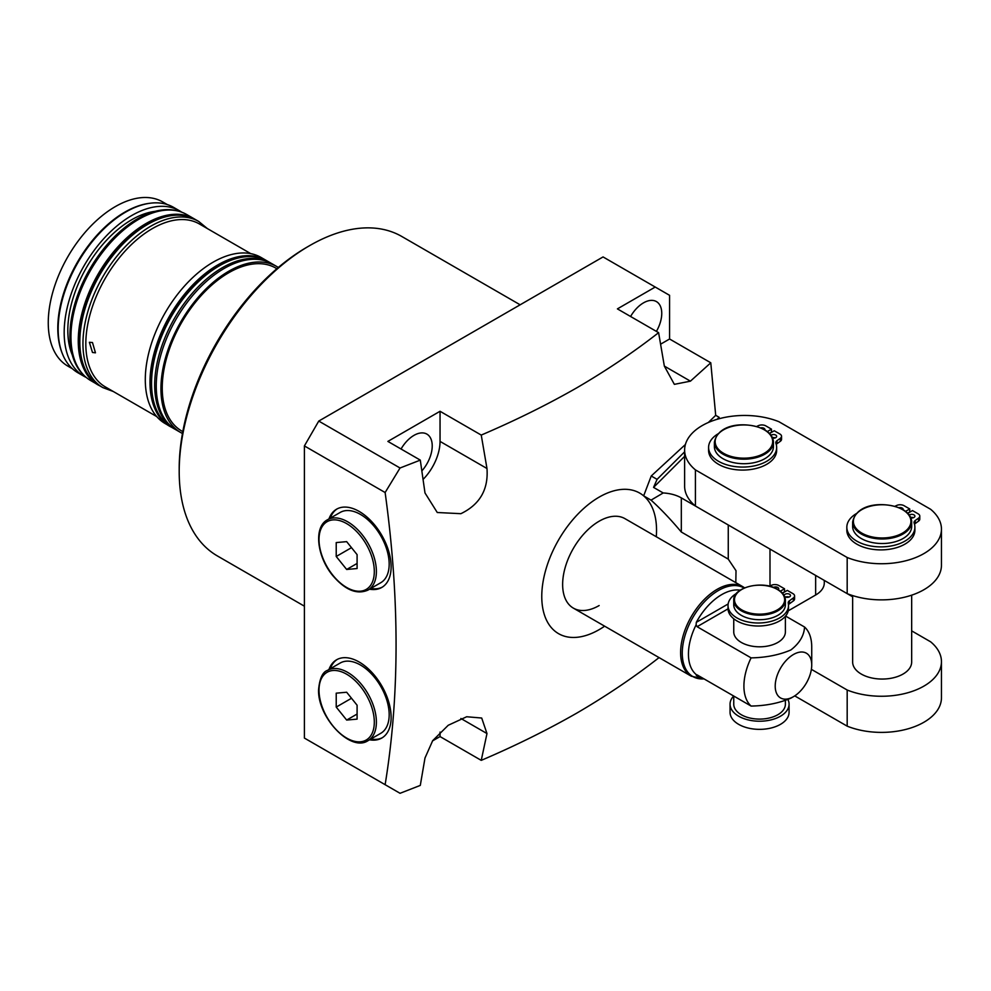 <?xml version="1.0" encoding="UTF-8"?>
<svg xmlns="http://www.w3.org/2000/svg" width="991" height="991" viewBox="0 0 991 991"><rect width="100%" height="100%" fill="white"/><g stroke="black" fill="none" stroke-linecap="round" stroke-linejoin="round"><path stroke-width="1.49" d="M179.198 471.518L179.198 468.508A180.746 104.352 -60 0 1 307.012 247.143A180.746 104.352 -60 0 1 307.012 247.131L309.626 245.632A184.437 106.483 120 0 0 309.613 245.632A184.437 106.483 120 0 0 179.198 471.518A184.437 106.483 120 0 0 217.401 555.951L304.398 606.182M92.485 352.474L89.376 342.279L92.485 342.539L95.458 352.821L92.485 352.474M194.793 219.197A95.904 55.372 120 0 0 194.025 218.738L186.729 214.527A95.904 55.372 120 0 0 162.97 210.464A95.904 55.372 120 0 0 138.777 219.284A95.904 55.372 120 0 0 75.415 362.111A95.904 55.372 120 0 0 90.813 380.643L98.121 384.867A95.904 55.372 120 0 0 98.902 385.301M194.025 218.738A95.904 55.372 120 0 0 146.073 223.495A95.904 55.372 120 0 0 83.417 308.015A95.904 55.372 120 0 0 98.121 384.867M162.697 210.501A95.545 55.162 120 0 0 162.425 210.538A95.545 55.162 120 0 0 138.319 219.321A95.545 55.162 120 0 0 75.217 361.604A95.545 55.162 120 0 0 75.316 361.851M83.975 375.366A95.545 55.162 -60 0 1 76.84 297.424A95.545 55.162 -60 0 1 137.464 218.825A95.545 55.162 -60 0 1 178.727 211.244M155.116 211.343A90.379 52.176 120 0 0 131.729 219.729A90.379 52.176 120 0 0 72.256 354.865M181.712 212.185A95.545 55.162 120 0 0 179.495 210.786L173.499 207.317A95.545 55.162 120 0 0 149.839 203.266A95.545 55.162 120 0 0 125.733 212.049A95.545 55.162 120 0 0 62.619 354.332A95.545 55.162 120 0 0 77.967 372.802L83.962 376.258A95.545 55.162 120 0 0 86.279 377.472M179.495 210.786A95.545 55.162 120 0 0 131.729 215.518A95.545 55.162 120 0 0 69.32 299.703A95.545 55.162 120 0 0 83.962 376.258M149.839 203.266L148.749 203.415A94.802 54.74 120 0 0 124.829 212.136A94.802 54.74 120 0 0 62.21 353.316L62.619 354.332M167.206 204.53L162.697 201.929A94.802 54.74 120 0 0 115.303 206.624A94.802 54.74 120 0 0 53.365 290.165A94.802 54.74 120 0 0 67.896 366.137L72.405 368.739M266.529 260.621A95.904 55.372 120 0 0 265.761 260.162L261.067 257.449A95.904 55.372 120 0 0 213.115 262.194A95.904 55.372 120 0 0 150.459 346.714A95.904 55.372 120 0 0 165.163 423.566L169.857 426.279A95.904 55.372 120 0 0 170.638 426.712M265.761 260.162A95.904 55.372 120 0 0 217.809 264.907A95.904 55.372 120 0 0 155.153 349.427A95.904 55.372 120 0 0 169.857 426.279M250.785 253.646L199.364 223.954A94.058 54.307 120 0 0 152.341 228.611A94.058 54.307 120 0 0 90.887 311.508A94.058 54.307 120 0 0 105.306 386.886L156.714 416.567M421.893 470.874A25.816 14.902 120 0 0 426.861 434.095A25.816 14.902 120 0 0 413.953 435.383A25.816 14.902 120 0 0 401.045 449.01M656.401 331.39A25.816 14.902 120 0 0 656.401 301.574A25.816 14.902 120 0 0 643.493 302.862A25.816 14.902 120 0 0 630.586 316.488M656.277 536.726A81.151 46.85 120 0 0 643.654 495.859A81.151 46.85 120 0 0 599.146 497.123A81.151 46.85 120 0 0 541.767 596.52A81.151 46.85 120 0 0 599.146 629.644A81.151 46.85 120 0 0 604.634 626.176M658.73 657.417L658.606 657.95C633.484 677.559 606.207 695.942 576.787 713.111C547.082 730.082 515.233 745.839 481.242 760.357L440.041 736.573L440.041 732.089M481.242 435.074C515.233 420.543 547.082 404.799 576.787 387.828C606.207 370.659 633.484 352.276 658.606 332.666L617.405 308.882L655.224 287.043L603.061 256.929L318.755 421.076L400.042 468L420.295 460.121L387.877 441.404L440.041 411.277L481.242 435.074L486.977 468.508C488.526 489.467 479.83 504.53 460.889 513.685L437.266 512.508L424.99 492.948L420.295 460.121M400.042 468L385.127 492.527L304.398 445.925L318.755 421.076M304.398 445.925L304.398 738.072L385.127 784.686C399.707 695.62 399.707 598.242 385.127 492.527M385.127 784.686L400.042 793.295L420.295 785.405L424.99 758.004L432.683 740.661L448.229 725.276L466.687 716.753L481.7 718.029L486.977 733.551L481.242 760.357M369.519 739.794A45.19 26.088 -120 0 0 381.77 738.047A45.19 26.088 -120 0 0 388.695 701.839A45.19 26.088 -120 0 0 359.176 662.025A45.19 26.088 -120 0 0 336.581 659.783A45.19 26.088 -120 0 0 328.95 669.52M337.25 659.424A45.19 26.088 -120 0 0 330.251 668.764M328.95 518.925A45.19 26.088 60 0 1 336.581 509.188A45.19 26.088 60 0 1 359.176 511.43A45.19 26.088 60 0 1 388.695 551.244A45.19 26.088 60 0 1 381.77 587.452A45.19 26.088 60 0 1 369.519 589.199M330.251 518.169A45.19 26.088 60 0 1 337.25 508.829M744.154 588.047A51.148 29.532 120 0 0 718.438 590.487A51.148 29.532 120 0 0 683.022 644.187A51.148 29.532 120 0 0 704.006 678.885L691.309 676.221A51.643 29.817 -60 0 1 683.394 634.847A51.643 29.817 -60 0 1 717.137 589.335A51.643 29.817 -60 0 1 742.953 586.771L624.974 518.665A51.643 29.817 120 0 0 599.146 521.216A51.643 29.817 120 0 0 565.415 566.728A51.643 29.817 120 0 0 573.331 608.102A51.643 29.817 120 0 0 599.146 605.551M276.873 268.697L275.795 268.078A94.058 54.307 120 0 0 228.76 272.736A94.058 54.307 120 0 0 167.306 355.633A94.058 54.307 120 0 0 181.725 430.998L182.802 431.63M278.322 267.471A95.904 55.372 120 0 0 276.712 266.48L272.017 263.767A95.904 55.372 120 0 0 224.065 268.524A95.904 55.372 120 0 0 161.409 353.044A95.904 55.372 120 0 0 176.113 429.896L180.808 432.596A95.904 55.372 120 0 0 182.468 433.501M276.712 266.48A95.904 55.372 120 0 0 228.76 271.237A95.904 55.372 120 0 0 166.104 355.744A95.904 55.372 120 0 0 180.808 432.596M735.817 582.658L736.016 570.705L728.261 559.122L681.312 532.018C670.932 519.631 660.848 509.002 651.05 500.133L643.654 495.859L651.236 475.99L657.083 479.359L653.565 487.399L663.19 492.961L651.05 500.133M382.415 587.068A45.19 26.088 60 0 1 370.832 588.456M370.832 739.051A45.19 26.088 -120 0 0 382.415 737.663M788.266 610.815L815.643 595.009L815.643 575.424M728.261 559.122L728.261 524.982A29.507 17.033 0 0 0 728.36 525.032M728.261 524.982L681.312 497.878A29.507 17.033 0 0 0 663.19 492.961M423.107 479.384A36.89 21.294 120 0 0 440.041 441.404L440.041 411.277M719.132 418.722L719.132 417.31L715.7 415.328L710.782 362.793L690.43 381.163L674.351 384.347L664.342 366.1L658.606 332.666M432.497 740.921L440.041 736.573M852.644 596.793L824.289 580.416L824.289 582.956A29.507 17.033 180 0 1 815.643 595.009M684.62 456.343L653.565 487.399M719.132 417.31L717.162 419.28M684.62 451.822L657.083 479.359M651.236 475.99L685.4 444.501M708.317 422.5L715.7 415.328M710.782 362.793L669.582 338.996L669.582 295.33L655.224 287.043M660.625 344.174L669.582 338.996M520.139 304.794L401.838 236.502A184.437 106.483 120 0 0 309.626 245.632L307.012 247.143M741.305 615.337A25.816 14.902 0 0 0 769.45 618.57A25.816 14.902 0 0 0 785.392 604.795L785.392 600.273A25.816 14.902 180 0 1 769.45 614.048A25.816 14.902 180 0 1 741.305 610.815A25.816 14.902 180 0 1 733.749 600.273L733.749 604.795A25.816 14.902 0 0 0 741.305 615.337M778.245 589.744A3.134 1.809 0 0 0 778.74 588.753A3.134 1.809 0 0 0 777.824 587.477A3.134 1.809 0 0 0 773.463 587.44M789.084 597.04A3.134 1.809 0 0 0 785.603 597.04M784.5 596.297A3.134 1.809 0 0 0 785.132 596.817A3.134 1.809 0 0 0 788.539 597.201A3.134 1.809 0 0 0 790.484 595.529A3.134 1.809 0 0 0 789.567 594.253A3.134 1.809 0 0 0 786.148 593.857A3.134 1.809 0 0 0 784.203 595.529A3.134 1.809 0 0 0 784.228 595.752M787.994 699.621A29.507 17.033 180 0 1 789.071 704.192L789.071 712.318A29.507 17.033 180 0 1 770.862 728.063A29.507 17.033 180 0 1 738.704 724.371A29.507 17.033 180 0 1 730.057 712.318L730.057 704.192A29.507 17.033 180 0 1 733.674 696.004M789.071 704.192A29.507 17.033 180 0 1 770.862 719.924A29.507 17.033 180 0 1 738.704 716.233A29.507 17.033 180 0 1 730.057 704.192M733.749 618.78L733.749 631.899A25.816 14.902 0 0 0 741.305 642.441A25.816 14.902 0 0 0 769.45 645.674A25.816 14.902 0 0 0 785.392 631.899L785.392 616.291M785.392 700.674L785.392 704.192A25.816 14.902 180 0 1 769.45 717.967A25.816 14.902 180 0 1 741.305 714.734A25.816 14.902 180 0 1 733.749 704.192L733.749 696.054M624.974 518.665A51.643 29.817 120 0 0 599.146 521.216A51.643 29.817 120 0 0 565.415 566.728A51.643 29.817 120 0 0 573.331 608.102L691.309 676.221M702.47 677.993A48.448 27.971 -60 0 1 696.314 675.354L696.116 674.462A47.952 27.686 -60 0 1 696.116 624.85L696.314 622.336A48.448 27.971 -60 0 1 721.745 594.6A48.448 27.971 -60 0 1 740.203 590.178M793.469 696.661A25.816 14.902 120 0 0 811.728 665.035A25.816 14.902 120 0 0 793.469 654.494A25.816 14.902 120 0 0 775.21 686.119A25.816 14.902 120 0 0 793.469 696.661L790.868 698.16C779.087 703.176 765.832 705.815 751.091 706.063A47.952 27.686 -60 0 1 751.091 657.875C765.832 657.615 779.087 654.989 790.868 649.972C799.526 643.233 804.085 635.578 804.556 627.018A47.952 27.686 -60 0 1 811.728 646.962L811.728 665.035M785.578 616.068L804.556 627.018M728.026 608.846L697.107 626.708L751.091 657.875M696.314 675.354L697.107 674.896L751.091 706.063M697.107 626.708L696.116 624.85M780.338 591.206L784.525 588.79L778.852 585.52A5.537 3.196 0 0 0 771.493 585.272L769.462 586.214M736.474 593.436A30.25 17.466 0 0 0 728.026 605.538A30.25 17.466 0 0 0 758.276 623.005A30.25 17.466 0 0 0 788.514 605.538A30.25 17.466 0 0 0 788.241 603.209A5.537 3.196 180 0 1 788.192 602.776A5.537 3.196 180 0 1 789.406 600.794L793.382 597.907A5.537 3.196 0 0 0 794.584 595.913A5.537 3.196 0 0 0 792.961 593.659L787.3 590.388L782.444 593.188M788.489 604.77A5.537 3.196 180 0 1 789.406 603.804L793.382 600.918A5.537 3.196 0 0 0 794.584 598.936L794.584 595.913M728.026 605.538L728.026 608.561A30.25 17.466 0 0 0 758.276 626.015A30.25 17.466 0 0 0 788.514 608.561L788.514 605.538M782.333 593.064L784.525 591.8L784.525 588.79M903.111 509.721A3.134 1.809 0 0 0 903.16 509.399A3.134 1.809 0 0 0 902.244 508.11A3.134 1.809 0 0 0 898.973 507.689M913.504 517.674A3.134 1.809 0 0 0 910.679 517.488M910.853 517.909A3.134 1.809 0 0 0 914.904 516.175A3.134 1.809 0 0 0 913.987 514.886A3.134 1.809 0 0 0 909.267 515.072M852.644 595.603L852.644 662.025A29.507 17.033 0 0 0 861.29 674.066A29.507 17.033 0 0 0 893.448 677.757A29.507 17.033 0 0 0 911.67 662.025L911.67 595.17M764.866 429.908A3.134 1.809 0 0 0 764.916 429.586A3.134 1.809 0 0 0 763.999 428.298A3.134 1.809 0 0 0 760.729 427.877M775.259 437.861A3.134 1.809 0 0 0 772.435 437.675M772.608 438.096A3.134 1.809 0 0 0 776.659 436.362A3.134 1.809 0 0 0 775.742 435.074A3.134 1.809 0 0 0 771.023 435.26M764.779 430.106A29.507 17.033 180 0 1 773.426 442.159L773.426 446.668A29.507 17.033 180 0 1 755.204 462.413A29.507 17.033 180 0 1 723.046 458.722A29.507 17.033 180 0 1 714.4 446.668L714.4 442.159A29.507 17.033 180 0 0 723.046 454.2A29.507 17.033 180 0 0 755.204 457.892A29.507 17.033 180 0 0 773.426 442.159C773.29 437.291 770.354 433.166 764.631 429.772C749.27 421.72 718.562 421.931 714.4 442.159M903.024 509.919A29.507 17.033 180 0 1 911.67 521.972L911.67 526.481A29.507 17.033 180 0 1 893.448 542.226A29.507 17.033 180 0 1 861.29 538.534A29.507 17.033 180 0 1 852.644 526.481L852.644 521.972A29.507 17.033 180 0 0 861.29 534.013A29.507 17.033 180 0 0 893.448 537.704A29.507 17.033 180 0 0 911.67 521.972C911.534 517.104 908.598 512.979 902.875 509.585C887.515 501.533 856.806 501.743 852.644 521.972M847.181 557.499A59.943 34.611 0 0 0 909.218 559.816A59.943 34.611 0 0 0 941.45 529.12A59.943 34.611 0 0 0 930.648 509.3L778.889 421.695A59.943 34.611 0 0 0 716.865 419.379A59.943 34.611 0 0 0 684.62 450.063A59.943 34.611 0 0 0 695.422 469.883L847.181 557.499L847.181 593.634A59.943 34.611 0 0 0 909.218 595.95A59.943 34.611 0 0 0 941.45 565.266L941.45 529.12M776.25 444.426A5.537 3.196 180 0 1 776.994 443.708L780.338 441.292A5.537 3.196 0 0 0 781.54 439.298L781.54 436.288A5.537 3.196 0 0 0 779.917 434.033L774.256 430.763L769.512 433.488M717.918 433.909A34.028 19.647 0 0 0 708.59 447.424L708.59 450.434A34.028 19.647 0 0 0 742.618 470.081A34.028 19.647 0 0 0 776.647 450.434L776.647 447.424A34.028 19.647 0 0 0 775.916 443.349A5.537 3.196 180 0 1 775.792 442.692A5.537 3.196 180 0 1 776.994 440.698L780.338 438.282A5.537 3.196 0 0 0 781.54 436.288M769.4 433.377L771.481 432.163L771.481 429.153L765.808 425.882A5.537 3.196 0 0 0 758.449 425.647L756.628 426.489M914.495 524.239A5.537 3.196 180 0 1 915.238 523.521L918.583 521.105A5.537 3.196 0 0 0 919.784 519.111L919.784 516.1A5.537 3.196 0 0 0 918.162 513.846L912.5 510.576L907.756 513.301M856.162 513.722A34.028 19.647 0 0 0 846.834 527.237L846.834 530.247A34.028 19.647 0 0 0 880.863 549.894A34.028 19.647 0 0 0 914.891 530.247L914.891 527.237A34.028 19.647 0 0 0 914.16 523.161A5.537 3.196 180 0 1 914.036 522.505A5.537 3.196 180 0 1 915.238 520.51L918.583 518.095A5.537 3.196 0 0 0 919.784 516.1M907.645 513.189L909.726 511.988L909.726 508.965L904.065 505.695A5.537 3.196 0 0 0 896.694 505.46L894.873 506.302M794.732 695.88L847.181 726.155A59.943 34.611 0 0 0 909.218 728.472A59.943 34.611 0 0 0 941.45 697.788L941.45 661.641A59.943 34.611 0 0 0 930.648 641.821L911.67 630.871M684.62 450.063L684.62 486.209A59.943 34.611 0 0 0 695.422 506.029L847.181 593.634M695.422 469.883L695.422 506.029M811.381 669.346L847.181 690.021A59.943 34.611 0 0 0 909.218 692.337A59.943 34.611 0 0 0 941.45 661.641M847.181 690.021L847.181 726.155M767.319 431.556L771.481 429.153M708.59 447.424A34.028 19.647 0 0 0 742.618 467.071A34.028 19.647 0 0 0 776.647 447.424M905.563 511.368L909.726 508.965M846.834 527.237A34.028 19.647 0 0 0 880.863 546.883A34.028 19.647 0 0 0 914.891 527.237M374.833 527.162A40.581 23.425 -120 0 0 340.198 512.434L327.414 519.804A40.581 23.425 60 0 1 362.049 534.545A40.581 23.425 60 0 1 367.995 590.091L380.767 582.708A40.581 23.425 -120 0 0 374.833 527.162M336.222 542.572L336.222 556.484L346.664 569.466L357.094 568.537L357.094 554.626L346.664 541.643L336.222 542.572M351.508 547.664L336.222 556.484M357.094 563.445L346.664 569.466M367.995 740.686L380.767 733.303A40.581 23.425 -120 0 0 389.178 714.734A40.581 23.425 -120 0 0 371.464 673.892A40.581 23.425 -120 0 0 340.198 663.029L327.414 670.399A40.581 23.425 60 0 1 358.68 681.275A40.581 23.425 60 0 1 376.394 722.105A40.581 23.425 60 0 1 367.995 740.686C350.554 752.516 317.405 717.075 318.582 689.587C319.672 678.414 322.62 672.022 327.414 670.399M346.664 720.061L357.094 719.132L357.094 705.22L346.664 692.238L336.222 693.167L336.222 707.078L346.664 720.061L357.094 714.04M351.508 698.259L336.222 707.078M195.599 219.643A95.904 55.372 120 0 0 147.647 224.4A95.904 55.372 120 0 0 84.991 308.919A95.904 55.372 120 0 0 99.682 385.772C55.385 364.564 88.794 254.328 146.532 224.288C165.262 213.709 181.613 212.161 195.599 219.643L198.72 221.451A95.904 55.372 120 0 0 150.768 226.208A95.904 55.372 120 0 0 88.112 310.716A95.904 55.372 120 0 0 102.816 387.58L113.308 391.507M267.322 261.067A95.904 55.372 120 0 0 219.37 265.811A95.904 55.372 120 0 0 156.714 350.331A95.904 55.372 120 0 0 171.418 427.183C127.121 405.976 160.517 295.739 218.268 265.699C236.985 255.121 253.337 253.572 267.322 261.067L270.456 262.863A95.904 55.372 120 0 0 222.504 267.62A95.904 55.372 120 0 0 159.848 352.139A95.904 55.372 120 0 0 174.552 428.992L175.345 429.437M769.995 549.076L769.995 585.966M681.312 497.878L681.312 532.018M486.977 733.551L460.889 718.487M486.977 468.508L440.041 441.404M690.43 381.163L664.342 366.1M777.824 589.732A25.816 14.902 180 0 1 785.392 600.273C785.268 596 782.692 592.37 777.675 589.397C762.835 579.921 732.622 587.155 733.749 600.273M741.825 609.911A25.085 14.481 0 0 0 777.303 609.911A25.085 14.481 0 0 0 777.303 589.434A25.085 14.481 0 0 0 741.825 589.434A25.085 14.481 0 0 0 741.825 609.911M696.314 622.336L728.15 603.965M789.406 600.794L789.406 603.804M793.382 597.907L793.382 600.918M861.811 533.108A28.776 16.612 0 0 0 902.504 533.108A28.776 16.612 0 0 0 902.504 509.622A28.776 16.612 0 0 0 861.811 509.622A28.776 16.612 0 0 0 861.811 533.108M723.566 453.296A28.776 16.612 0 0 0 764.259 453.296A28.776 16.612 0 0 0 764.259 429.809A28.776 16.612 0 0 0 723.566 429.809A28.776 16.612 0 0 0 723.566 453.296M776.994 440.698L776.994 443.708M780.338 438.282L780.338 441.292M915.238 520.51L915.238 523.521M918.583 518.095L918.583 521.105M360.489 535.883A39.107 22.57 -120 0 0 322.719 525.763A39.107 22.57 -120 0 0 332.84 575.214A39.107 22.57 -120 0 0 370.609 585.334A39.107 22.57 -120 0 0 360.489 535.883M319.015 690.182A39.107 22.57 -120 0 0 346.664 738.072A39.107 22.57 -120 0 0 374.313 722.105A39.107 22.57 -120 0 0 346.664 674.227A39.107 22.57 -120 0 0 319.015 690.182M99.682 385.772L102.816 387.58M171.418 427.183L174.552 428.992M271.237 263.333L270.456 262.863M207.367 228.574L198.72 221.451M744.613 587.849L742.953 586.771M327.414 519.804C313.478 527.039 316.872 556.57 332.728 575.536C345.165 590.066 356.921 594.91 367.995 590.091"/></g></svg>
